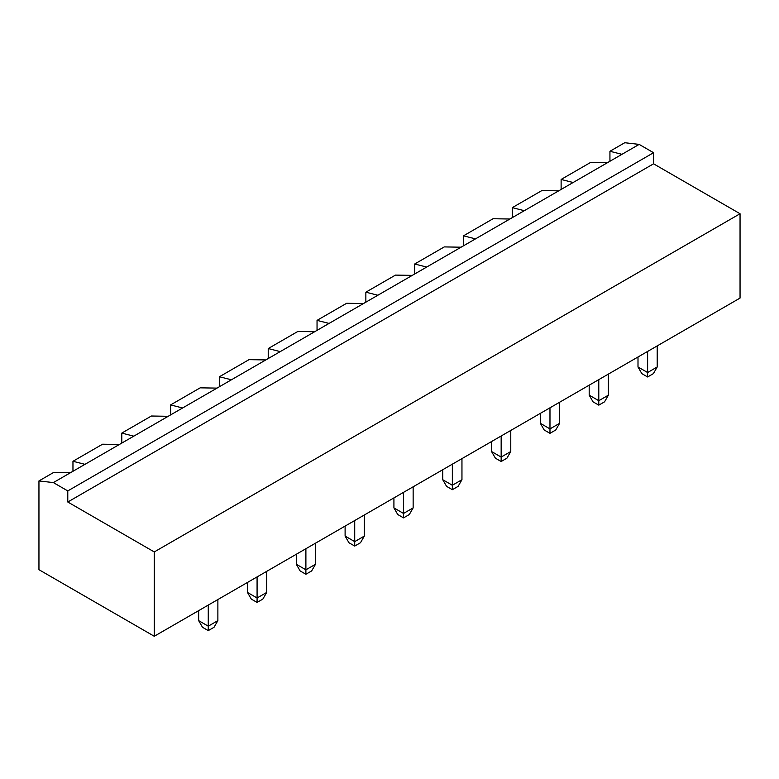 <?xml version="1.0" encoding="UTF-8"?>
<svg xmlns="http://www.w3.org/2000/svg" width="779" height="779" viewBox="0 0 779 779"><rect width="100%" height="100%" fill="white"/><g stroke="black" fill="none" stroke-linecap="round" stroke-linejoin="round"><path stroke-width="1.17" d="M639.15 144.388L621.954 154.32L609.938 151.272L624.739 142.732L639.15 144.388L653.562 152.713L653.562 163.814L740.05 213.738L154.261 551.941L154.261 636.268L38.95 569.692L38.95 480.925L53.361 482.591L67.783 490.916L67.783 502.007L154.261 551.941M740.05 213.738L740.05 298.075L154.261 636.268M653.562 163.814L67.783 502.007M653.562 152.713L67.783 490.916M621.954 154.32L70.568 472.658L53.751 472.386L38.95 480.925M119.382 444.478L102.565 444.205L72.963 461.285L72.963 471.276M607.532 162.645L590.716 162.363L561.123 179.452L561.123 189.443M609.938 151.272L609.938 161.253M559.585 402.256L559.585 423.348L549.974 428.888L540.363 423.348L540.363 413.357M549.974 407.807L549.974 433.328L544.209 429.998L540.363 423.348M510.771 430.446L510.771 451.528L501.16 457.078L491.549 451.528L491.549 441.537M501.16 435.997L501.16 461.509L495.395 458.188L491.549 451.528M461.957 458.627L461.957 479.708L452.346 485.259L442.735 479.708L442.735 469.727M452.346 464.177L452.346 489.699L446.581 486.369L442.735 479.708M364.319 514.997L364.319 536.079L354.718 541.629L345.107 536.079L345.107 526.088M354.718 520.547L354.718 546.06L348.953 542.739L345.107 536.079M403.532 492.357L403.532 513.439L393.921 507.898L393.921 497.908M413.143 486.807L413.143 507.898L403.532 513.439L403.532 517.879L397.767 514.549L393.921 507.898M257.08 576.908L257.08 597.99L247.469 592.449L247.469 582.458M266.691 571.358L266.691 592.449L257.08 597.99L257.08 602.43L251.315 599.1L247.469 592.449M315.505 543.177L315.505 564.259L305.894 569.809L296.293 564.259L296.293 554.278M305.894 548.728L305.894 574.25L300.129 570.919L296.293 564.259M608.399 374.076L608.399 395.157L598.788 400.708L589.187 395.157L589.187 385.177M598.788 379.626L598.788 405.148L593.023 401.818L589.187 395.157M657.213 345.895L657.213 366.977L647.612 372.528L638.001 366.977L638.001 356.986M647.612 351.446L647.612 376.968L641.838 373.638L638.001 366.977M217.877 599.548L217.877 620.629L208.266 626.18L198.655 620.629L198.655 610.639M208.266 605.088L208.266 630.61L202.501 627.29L198.655 620.629M70.568 472.658L53.361 482.591M573.14 182.51L561.123 179.452M84.979 464.342L72.963 461.285M549.974 433.328L555.739 429.998L559.585 423.348M501.16 461.509L506.925 458.188L510.771 451.528M452.346 489.699L458.11 486.369L461.957 479.708M354.718 546.06L360.482 542.739L364.319 536.079M403.532 517.879L409.296 514.549L413.143 507.898M257.08 602.43L262.844 599.1L266.691 592.449M305.894 574.25L311.668 570.919L315.505 564.259M598.788 405.148L604.562 401.818L608.399 395.157M647.612 376.968L653.377 373.638L657.213 366.977M208.266 630.61L214.03 627.29L217.877 620.629M524.316 210.69L512.309 207.642L541.902 190.553L558.718 190.826M475.502 238.871L463.495 235.823L493.088 218.733L509.904 219.016M133.793 436.162L121.787 433.105L151.379 416.015L168.196 416.298M426.688 267.061L414.681 264.003L444.273 246.914L461.09 247.196M182.607 407.972L170.601 404.924L200.193 387.835L217.01 388.108M377.873 295.241L365.857 292.193L395.459 275.104L412.276 275.377M231.421 379.792L219.415 376.744L249.007 359.655L265.824 359.927M329.059 323.421L317.043 320.373L346.645 303.284L363.462 303.567M280.245 351.611L268.229 348.554L297.831 331.464L314.638 331.747M121.787 433.105L121.787 443.095M170.601 404.924L170.601 414.905M219.415 376.744L219.415 386.725M268.229 348.554L268.229 358.544M317.043 320.373L317.043 330.354M365.857 292.193L365.857 302.174M414.681 264.003L414.681 273.994M463.495 235.823L463.495 245.804M512.309 207.642L512.309 217.623"/></g></svg>
